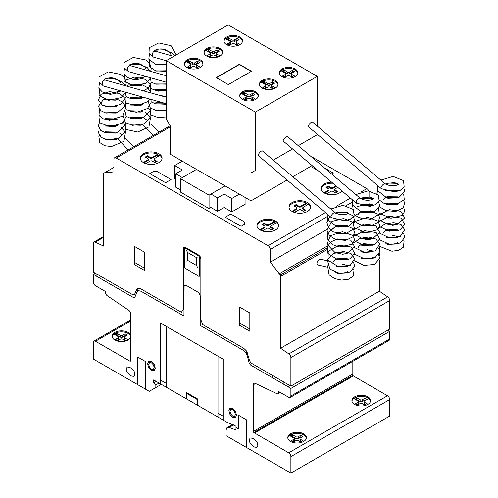 <?xml version="1.0" encoding="UTF-8"?>
<svg xmlns="http://www.w3.org/2000/svg" width="498" height="498" viewBox="0 0 498 498"><rect width="100%" height="100%" fill="white"/><g stroke="black" fill="none" stroke-linecap="round" stroke-linejoin="round"><path stroke-width="0.75" d="M381.014 187.603L381.593 188.754M355.983 202.057L356.562 203.203M330.952 216.506L331.531 217.657M102.544 84.99L99.021 82.108L99.027 76.922L108.284 71.88L120.74 74.42L124.861 78.298L126.187 83.334L125.627 85.818M127.575 70.542L128.223 71.376M152.606 56.087L149.014 53.068L149.269 47.69L158.744 42.94L171.069 45.685L176.205 54.898M328.655 261.083L320.401 259.19C318.515 259.408 317.344 260.821 316.896 263.436L317.867 264.986M335.204 212.795A3.106 1.152 130.3 0 0 335.104 212.671A3.106 1.152 130.3 0 0 332.963 213.518A3.106 1.152 130.3 0 0 330.989 216.356A3.106 1.152 130.3 0 0 331.083 217.402A3.106 1.152 130.3 0 0 331.357 217.514M335.104 212.671L262.502 151.006A3.106 1.152 130.3 0 0 260.361 151.853A3.106 1.152 130.3 0 0 258.394 154.691M360.235 198.341A3.106 1.152 130.3 0 0 360.135 198.223A3.106 1.152 130.3 0 0 357.994 199.069A3.106 1.152 130.3 0 0 356.02 201.908A3.106 1.152 130.3 0 0 356.114 202.954A3.106 1.152 130.3 0 0 356.387 203.066M360.135 198.223L287.533 136.552A3.106 1.152 130.3 0 0 285.391 137.398A3.106 1.152 130.3 0 0 283.424 140.237M385.265 183.893A3.106 1.152 130.3 0 0 385.166 183.768A3.106 1.152 130.3 0 0 383.024 184.615A3.106 1.152 130.3 0 0 381.051 187.453A3.106 1.152 130.3 0 0 381.144 188.499A3.106 1.152 130.3 0 0 381.418 188.611M385.166 183.768L312.563 122.103A3.106 1.152 130.3 0 0 310.422 122.95A3.106 1.152 130.3 0 0 308.455 125.789M166.251 97.247L105.464 80.141A3.106 2.291 105.7 0 0 103.055 81.205A3.106 2.291 105.7 0 0 102.333 84.343A3.106 2.291 105.7 0 0 103.777 86.117L166.251 103.696M166.251 75.752L130.495 65.686A3.106 2.291 105.7 0 0 128.079 66.751A3.106 2.291 105.7 0 0 127.364 69.894A3.106 2.291 105.7 0 0 128.808 71.668L166.251 82.201M173.69 56.349L155.519 51.238A3.106 2.291 105.7 0 0 153.11 52.302A3.106 2.291 105.7 0 0 152.394 55.44A3.106 2.291 105.7 0 0 153.838 57.214L166.251 60.706M226.615 37.039A9.313 5.378 180 0 1 236.768 35.868A9.313 5.378 180 0 1 242.52 40.842A9.313 5.378 180 0 1 239.787 44.639A9.313 5.378 180 0 1 226.615 44.639A9.313 5.378 180 0 1 223.888 40.842A9.313 5.378 180 0 1 226.615 37.039M223.926 41.346A9.313 5.378 180 0 1 226.615 38.053A9.313 5.378 180 0 1 239.787 38.053A9.313 5.378 180 0 1 242.476 41.346M206.776 48.493A9.313 5.378 180 0 1 216.923 47.329A9.313 5.378 180 0 1 222.674 52.296A9.313 5.378 180 0 1 219.948 56.1A9.313 5.378 180 0 1 206.776 56.1A9.313 5.378 180 0 1 204.043 52.296A9.313 5.378 180 0 1 206.776 48.493M204.087 52.8A9.313 5.378 180 0 1 206.776 49.507A9.313 5.378 180 0 1 219.948 49.507A9.313 5.378 180 0 1 222.631 52.8M187.105 59.847A9.313 5.378 180 0 1 197.258 58.683A9.313 5.378 180 0 1 203.003 63.651A9.313 5.378 180 0 1 200.277 67.454A9.313 5.378 180 0 1 187.105 67.454A9.313 5.378 180 0 1 184.372 63.651A9.313 5.378 180 0 1 187.105 59.847M184.416 64.161A9.313 5.378 180 0 1 187.105 60.862A9.313 5.378 180 0 1 200.277 60.862A9.313 5.378 180 0 1 202.966 64.161M281.974 68.998A9.313 5.378 180 0 1 292.127 67.834A9.313 5.378 180 0 1 297.879 72.801A9.313 5.378 180 0 1 295.152 76.605A9.313 5.378 180 0 1 281.974 76.605A9.313 5.378 180 0 1 279.247 72.801A9.313 5.378 180 0 1 281.974 68.998M279.291 73.306A9.313 5.378 180 0 1 281.974 70.013A9.313 5.378 180 0 1 295.152 70.013A9.313 5.378 180 0 1 297.835 73.306M262.135 80.452A9.313 5.378 180 0 1 272.281 79.288A9.313 5.378 180 0 1 278.033 84.255A9.313 5.378 180 0 1 275.307 88.059A9.313 5.378 180 0 1 262.135 88.059A9.313 5.378 180 0 1 259.402 84.255A9.313 5.378 180 0 1 262.135 80.452M259.446 84.766A9.313 5.378 180 0 1 262.135 81.467A9.313 5.378 180 0 1 275.307 81.467A9.313 5.378 180 0 1 277.996 84.766M242.464 91.813A9.313 5.378 180 0 1 252.617 90.642A9.313 5.378 180 0 1 258.362 95.616A9.313 5.378 180 0 1 255.636 99.413A9.313 5.378 180 0 1 242.464 99.413A9.313 5.378 180 0 1 239.737 95.616A9.313 5.378 180 0 1 242.464 91.813M239.775 96.12A9.313 5.378 180 0 1 242.464 92.827A9.313 5.378 180 0 1 255.636 92.827A9.313 5.378 180 0 1 258.325 96.12M254.185 100.098L252.343 99.034A1.55 0.896 180 0 1 251.888 98.405L251.888 96.624A1.55 0.896 180 0 1 252.343 95.996L254.976 94.471L252.785 93.207L252.785 94.981L250.139 96.506A1.55 0.896 180 0 1 247.954 96.5L243.933 94.247L243.149 94.489M255.623 99.158L252.343 97.259A1.55 0.896 180 0 1 251.888 96.624M253.445 95.361L252.785 94.981M252.785 93.207L250.139 94.726A1.55 0.896 180 0 1 247.954 94.726L244.667 92.833L244.667 94.608M244.667 92.833L243.933 92.466L243.933 94.247M243.933 92.466L243.628 94.247M243.628 92.472L242.675 92.945L242.675 94.215M242.675 92.945L241.854 93.68L245.757 95.996A1.55 0.896 180 0 1 246.211 96.624A1.55 0.896 180 0 1 245.757 97.259L243.124 98.785L245.315 100.048L247.96 98.523A1.55 0.896 180 0 1 250.145 98.529L253.358 100.384M246.211 96.624L246.211 98.405A1.55 0.896 180 0 1 245.757 99.034L244.655 99.668M273.856 88.744L272.014 87.679A1.55 0.896 180 0 1 271.559 87.044L271.559 85.27A1.55 0.896 180 0 1 272.014 84.635L274.647 83.116L272.45 81.846L272.45 83.62L269.81 85.146A1.55 0.896 180 0 1 267.625 85.146L263.604 82.886L262.82 83.129M275.294 87.804L272.014 85.905A1.55 0.896 180 0 1 271.559 85.27M273.109 84.006L272.45 83.62M272.45 81.846L269.81 83.371A1.55 0.896 180 0 1 267.625 83.371L264.338 81.473L264.338 83.247M264.338 81.473L263.604 81.112L263.604 82.886M263.604 81.112L263.299 82.892M263.299 81.118L262.346 81.591L262.346 82.861M262.346 81.591L261.525 82.319L265.428 84.641A1.55 0.896 180 0 1 265.882 85.27A1.55 0.896 180 0 1 265.428 85.905L262.788 87.424L264.986 88.694L267.625 87.169A1.55 0.896 180 0 1 269.816 87.175L273.029 89.024M265.882 85.27L265.882 87.044A1.55 0.896 180 0 1 265.428 87.679L264.326 88.314M293.696 77.29L291.853 76.225A1.55 0.896 180 0 1 291.398 75.59L291.398 73.816A1.55 0.896 180 0 1 291.859 73.181L294.492 71.662L292.295 70.392L292.295 72.166L289.655 73.692A1.55 0.896 180 0 1 287.464 73.692L283.449 71.432L282.659 71.675M295.14 76.343L291.853 74.445A1.55 0.896 180 0 1 291.398 73.816M292.955 72.546L292.295 72.166M292.295 70.392L289.655 71.917A1.55 0.896 180 0 1 287.464 71.917L284.177 70.019L284.177 71.793M284.177 70.019L283.449 69.658L283.449 71.432M283.449 69.658L283.138 71.432M283.138 69.658L282.192 70.137L282.192 71.407M282.192 70.137L281.364 70.865L285.273 73.181A1.55 0.896 180 0 1 285.721 73.816A1.55 0.896 180 0 1 285.267 74.451L282.634 75.97L284.831 77.24L287.471 75.715A1.55 0.896 180 0 1 289.662 75.715L292.868 77.57M285.721 73.816L285.721 75.59A1.55 0.896 180 0 1 285.267 76.225L284.171 76.86M198.827 68.139L196.984 67.074A1.55 0.896 180 0 1 196.529 66.439L196.529 64.665A1.55 0.896 180 0 1 196.984 64.03L199.617 62.511L197.42 61.242L197.42 63.016L194.78 64.541A1.55 0.896 180 0 1 192.595 64.541L188.574 62.281L187.79 62.524M200.264 67.199L196.984 65.3A1.55 0.896 180 0 1 196.529 64.665M198.079 63.395L197.42 63.016M197.42 61.242L194.78 62.767A1.55 0.896 180 0 1 192.595 62.767L189.308 60.868L189.308 62.642M189.308 60.868L188.574 60.507L188.574 62.281M188.574 60.507L188.269 62.287M188.269 60.513L187.316 60.986L187.316 62.256M187.316 60.986L186.495 61.715L190.398 64.037A1.55 0.896 180 0 1 190.852 64.665A1.55 0.896 180 0 1 190.398 65.3L187.758 66.819L189.956 68.089L192.595 66.564A1.55 0.896 180 0 1 194.786 66.57L197.999 68.419M190.852 64.665L190.852 66.439A1.55 0.896 180 0 1 190.398 67.074L189.296 67.709M218.498 56.784L216.649 55.714A1.55 0.896 180 0 1 216.2 55.085L216.2 53.311A1.55 0.896 180 0 1 216.655 52.676L219.288 51.157L217.091 49.887L217.091 51.661L214.451 53.186A1.55 0.896 180 0 1 212.266 53.186L208.245 50.927L207.454 51.17M219.935 55.838L216.649 53.94A1.55 0.896 180 0 1 216.2 53.311M217.751 52.041L217.091 51.661M217.091 49.887L214.451 51.412A1.55 0.896 180 0 1 212.266 51.406L208.979 49.514L208.979 51.288M208.979 49.514L208.245 49.153L208.245 50.927M208.245 49.153L207.934 50.927M207.934 49.153L206.987 49.632L206.987 50.902M206.987 49.632L206.166 50.36L210.069 52.676A1.55 0.896 180 0 1 210.523 53.311A1.55 0.896 180 0 1 210.063 53.946L207.429 55.465L209.627 56.735L212.266 55.21A1.55 0.896 180 0 1 214.457 55.21L217.67 57.065M210.523 53.311L210.523 55.085A1.55 0.896 180 0 1 210.063 55.72L208.967 56.349M238.337 45.324L236.494 44.26A1.55 0.896 180 0 1 236.04 43.631L236.04 41.851A1.55 0.896 180 0 1 236.5 41.222L239.133 39.697L236.936 38.433L236.936 40.207L234.297 41.732A1.55 0.896 180 0 1 232.105 41.726L228.09 39.473L227.3 39.715M239.781 44.384L236.494 42.486A1.55 0.896 180 0 1 236.04 41.851M237.596 40.587L236.936 40.207M236.936 38.433L234.297 39.952A1.55 0.896 180 0 1 232.105 39.952L228.819 38.06L228.819 39.834M228.819 38.06L228.09 37.692L228.09 39.473M228.09 37.692L227.779 39.473M227.779 37.699L226.833 38.172L226.833 39.442M226.833 38.172L226.005 38.906L229.914 41.222A1.55 0.896 180 0 1 230.362 41.851A1.55 0.896 180 0 1 229.908 42.486L227.275 44.011L229.472 45.274L232.112 43.749A1.55 0.896 180 0 1 234.297 43.756L237.509 45.611M230.362 41.851L230.362 43.631A1.55 0.896 180 0 1 229.908 44.26L228.812 44.895M251.459 71.258L228.345 84.604L216.244 77.62L239.364 64.273L251.459 71.258M251.241 71.382L239.364 64.528L216.468 77.744M317.313 76.368L228.165 24.9L166.251 60.65L255.393 112.112L317.313 76.368L317.313 126.131M255.393 112.112L255.393 170.428L251.004 172.962L251.004 200.85L170.64 154.455L170.64 126.567L166.251 118.96L166.251 60.65M251.004 200.85L287.078 180.027M292.787 176.728L312.109 165.573M312.918 158.115L312.918 137.218L298.271 145.671L317.313 134.684L317.313 134.279M251.004 172.962L255.393 170.428M273.24 160.126L292.563 148.97L273.24 160.126M217.508 197.868L217.508 211.308L210.934 207.51L209.067 208.587L209.067 195.148L225.096 185.891L210.922 194.064L217.508 197.868L224.1 194.064L231.782 198.503L239.357 194.127M217.508 211.308L224.1 207.504L224.1 194.064M224.1 207.504L231.782 211.936L231.782 198.503M231.782 211.936L245.944 203.763L245.944 197.93M182.268 161.171L174.698 165.541L182.38 169.98L175.794 173.783L182.38 177.587L196.542 169.407L180.519 178.67L209.067 195.148M175.794 179.616L174.698 178.981L174.698 165.541M180.519 189.95L175.794 187.217L175.794 173.783M209.067 208.587L180.519 192.104L180.519 178.67M114.87 332.434A9.313 5.378 180 0 1 125.017 331.27A9.313 5.378 180 0 1 130.769 336.237A9.313 5.378 180 0 1 128.042 340.041A9.313 5.378 180 0 1 114.87 340.041A9.313 5.378 180 0 1 112.137 336.237A9.313 5.378 180 0 1 114.87 332.434M112.181 336.741A9.313 5.378 180 0 1 114.87 333.448A9.313 5.378 180 0 1 128.042 333.448A9.313 5.378 180 0 1 130.731 336.741M354.632 396.831A9.313 5.378 180 0 1 364.785 395.661A9.313 5.378 180 0 1 370.537 400.635A9.313 5.378 180 0 1 367.804 404.432A9.313 5.378 180 0 1 354.632 404.432A9.313 5.378 180 0 1 351.905 400.635A9.313 5.378 180 0 1 354.632 396.831M351.949 401.139A9.313 5.378 180 0 1 354.632 397.846A9.313 5.378 180 0 1 367.804 397.846A9.313 5.378 180 0 1 370.493 401.139M290.521 433.845A9.313 5.378 180 0 1 300.674 432.681A9.313 5.378 180 0 1 306.419 437.649A9.313 5.378 180 0 1 303.693 441.452A9.313 5.378 180 0 1 290.521 441.452A9.313 5.378 180 0 1 287.794 437.649A9.313 5.378 180 0 1 290.521 433.845M287.832 438.153A9.313 5.378 180 0 1 290.521 434.86A9.313 5.378 180 0 1 303.693 434.86A9.313 5.378 180 0 1 306.382 438.153M143.517 153.751A10.869 6.275 180 0 1 155.364 152.394A10.869 6.275 180 0 1 162.068 158.19A10.869 6.275 180 0 1 158.887 162.628A10.869 6.275 180 0 1 144.582 163.17A10.869 6.275 180 0 1 140.336 158.19A10.869 6.275 180 0 1 143.517 153.751M145.746 163.618L150.103 161.109A1.55 0.896 180 0 1 152.301 161.103L154.934 162.628L157.131 161.358L154.498 159.839A1.55 0.896 180 0 1 154.044 159.204A1.55 0.896 180 0 1 154.492 158.569L159.827 155.382A10.869 6.275 180 0 1 162.037 158.7M159.273 155.762A10.869 6.275 0 0 0 157.822 154.99L157.822 154.224L152.301 157.3A1.55 0.896 180 0 1 150.103 157.306L147.47 155.781L145.273 157.051L147.906 158.569A1.55 0.896 180 0 1 148.36 159.204A1.55 0.896 180 0 1 147.906 159.839L143.324 162.516M140.368 158.7A10.869 6.275 180 0 1 143.517 154.766A10.869 6.275 180 0 1 157.822 154.224M260.105 221.068A10.869 6.275 180 0 1 271.952 219.705A10.869 6.275 180 0 1 278.662 225.501A10.869 6.275 180 0 1 275.475 229.939A10.869 6.275 180 0 1 261.176 230.481A10.869 6.275 180 0 1 256.924 225.501A10.869 6.275 180 0 1 260.105 221.068M262.334 230.929L266.691 228.42A1.55 0.896 180 0 1 268.889 228.42L271.522 229.939L273.719 228.669L271.086 227.15A1.55 0.896 180 0 1 270.632 226.515A1.55 0.896 180 0 1 271.086 225.88L276.415 222.699A10.869 6.275 180 0 1 278.625 226.011M275.861 223.073A10.869 6.275 0 0 0 274.41 222.301L274.41 221.542L268.889 224.617A1.55 0.896 180 0 1 266.691 224.617L264.058 223.092L261.861 224.361L264.494 225.88A1.55 0.896 180 0 1 264.948 226.515A1.55 0.896 180 0 1 264.494 227.15L259.919 229.827M256.956 226.011A10.869 6.275 180 0 1 260.105 222.077A10.869 6.275 180 0 1 274.41 221.542M292.164 202.555A10.869 6.275 180 0 1 304.01 201.198A10.869 6.275 180 0 1 310.715 206.994A10.869 6.275 180 0 1 307.534 211.432A10.869 6.275 180 0 1 293.229 211.974A10.869 6.275 180 0 1 288.983 206.994A10.869 6.275 180 0 1 292.164 202.555M294.393 212.422L298.75 209.913A1.55 0.896 180 0 1 300.948 209.907L303.581 211.432L305.778 210.162L303.145 208.643A1.55 0.896 180 0 1 302.691 208.008A1.55 0.896 180 0 1 303.139 207.373L308.474 204.186A10.869 6.275 180 0 1 310.684 207.504M307.92 204.566A10.869 6.275 0 0 0 306.469 203.794L306.469 203.028L300.948 206.104A1.55 0.896 180 0 1 298.75 206.11L296.117 204.585L293.92 205.855L296.553 207.373A1.55 0.896 180 0 1 297.007 208.008A1.55 0.896 180 0 1 296.553 208.643L291.971 211.32M289.014 207.504A10.869 6.275 180 0 1 292.164 203.57A10.869 6.275 180 0 1 306.469 203.028M341.933 190.908A10.869 6.275 180 0 1 339.592 192.925A10.869 6.275 180 0 1 325.287 193.467A10.869 6.275 180 0 1 321.036 188.487A10.869 6.275 180 0 1 324.223 184.048A10.869 6.275 180 0 1 331.699 182.212M321.073 188.997A10.869 6.275 180 0 1 324.223 185.063A10.869 6.275 180 0 1 332.925 183.252M326.445 193.915L330.809 191.4A1.55 0.896 180 0 1 333 191.4L335.64 192.925L337.831 191.655L335.198 190.136A1.55 0.896 180 0 1 334.743 189.501A1.55 0.896 180 0 1 335.198 188.867L337.781 187.379M336.536 186.32L333 188.362A1.55 0.896 180 0 1 330.809 188.362L328.176 186.837L328.176 186.078L325.978 187.348L328.612 188.867A1.55 0.896 180 0 1 329.066 189.501A1.55 0.896 180 0 1 328.612 190.136L324.03 192.813M328.176 186.837L326.638 187.727M336.001 185.866L333 187.597A1.55 0.896 180 0 1 330.809 187.597L328.176 186.078M337.177 192.035L335.198 190.896A1.55 0.896 180 0 1 334.743 190.261L334.743 189.501M329.066 189.501L329.066 190.261A1.55 0.896 180 0 1 328.612 190.896L328.612 190.136L328.612 190.896L324.671 193.168M324.31 192.975L324.31 192.62M306.469 203.794L300.948 206.869A1.55 0.896 180 0 1 298.75 206.869L296.117 205.344L294.579 206.234M296.117 205.344L296.117 204.585M305.243 204.385L305.243 203.626M305.118 210.542L303.145 209.403A1.55 0.896 180 0 1 302.691 208.768L302.691 208.008M297.007 208.008L297.007 208.768A1.55 0.896 180 0 1 296.553 209.403L296.553 208.643L296.559 209.403L292.619 211.681M292.258 211.482L292.258 211.127M274.41 222.301L268.889 225.376A1.55 0.896 180 0 1 266.691 225.376L264.058 223.857L262.521 224.741M264.058 223.857L264.058 223.092M273.19 222.892L273.19 222.133M273.06 229.049L271.086 227.91A1.55 0.896 180 0 1 270.632 227.275L270.632 226.515M264.948 226.515L264.948 227.275A1.55 0.896 180 0 1 264.494 227.91L264.494 227.15L264.5 227.91L260.56 230.188M260.199 229.995L260.199 229.634M157.822 154.99L152.301 158.065A1.55 0.896 180 0 1 150.103 158.065L147.47 156.54L145.933 157.43M147.47 156.54L147.47 155.781M156.602 155.581L156.602 154.822M156.472 161.738L154.498 160.599A1.55 0.896 180 0 1 154.044 159.964L154.044 159.204M148.36 159.204L148.36 159.964A1.55 0.896 180 0 1 147.906 160.599L147.906 159.839L147.912 160.599L143.972 162.877M143.611 162.678L143.611 162.323M302.242 442.137L300.4 441.066A1.55 0.896 180 0 1 299.945 440.437L299.945 438.663A1.55 0.896 180 0 1 300.4 438.028L303.033 436.509L300.842 435.24L300.842 437.014L298.196 438.539A1.55 0.896 180 0 1 296.011 438.539L291.99 436.279L291.206 436.522M303.68 441.191L300.4 439.292A1.55 0.896 180 0 1 299.945 438.663M301.502 437.393L300.842 437.014M300.842 435.24L298.196 436.765A1.55 0.896 180 0 1 296.011 436.758L292.724 434.866L292.724 436.64M292.724 434.866L291.99 434.505L291.99 436.279M291.99 434.505L291.685 436.279M291.685 434.505L290.732 434.984L290.732 436.248M290.732 434.984L289.911 435.713L293.82 438.028A1.55 0.896 180 0 1 294.268 438.663A1.55 0.896 180 0 1 293.814 439.298L291.181 440.817L293.372 442.087L296.017 440.562A1.55 0.896 180 0 1 298.202 440.562L301.415 442.417M294.268 438.663L294.268 440.437A1.55 0.896 180 0 1 293.814 441.072L292.718 441.701M366.354 405.117L364.511 404.052A1.55 0.896 180 0 1 364.057 403.424L364.057 401.643A1.55 0.896 180 0 1 364.517 401.015L367.151 399.489L364.953 398.226L364.953 400L362.314 401.525A1.55 0.896 180 0 1 360.122 401.519L356.107 399.265L355.317 399.508M367.798 404.177L364.511 402.278A1.55 0.896 180 0 1 364.057 401.643M365.613 400.38L364.953 400M364.953 398.226L362.314 399.745A1.55 0.896 180 0 1 360.122 399.745L356.836 397.852L356.836 399.626M356.836 397.852L356.107 397.485L356.107 399.265M356.107 397.485L355.796 399.265M355.796 397.491L354.85 397.964L354.85 399.234M354.85 397.964L354.022 398.699M354.022 398.512L357.931 401.015A1.55 0.896 180 0 1 358.379 401.643A1.55 0.896 180 0 1 357.925 402.278L355.292 403.803L357.489 405.067L360.129 403.542A1.55 0.896 180 0 1 362.32 403.548L365.526 405.403M358.379 401.643L358.379 403.424A1.55 0.896 180 0 1 357.925 404.052L356.829 404.687M126.592 340.719L124.749 339.655A1.55 0.896 180 0 1 124.295 339.026L124.295 337.252A1.55 0.896 180 0 1 124.749 336.617L127.382 335.092L125.185 333.828L125.185 335.602L122.545 337.127A1.55 0.896 180 0 1 120.36 337.121L116.339 334.868L115.555 335.11M128.03 339.779L124.749 337.881A1.55 0.896 180 0 1 124.295 337.252M125.845 335.982L125.185 335.602M125.185 333.828L122.545 335.353A1.55 0.896 180 0 1 120.36 335.347L117.074 333.455L117.074 335.229M117.074 333.455L116.339 333.094L116.339 334.868M116.339 333.094L116.034 334.868M116.034 333.094L115.082 333.573L115.082 334.837M115.082 333.573L114.26 334.301M114.26 334.121L118.163 336.617A1.55 0.896 180 0 1 118.617 337.252A1.55 0.896 180 0 1 118.157 337.881L115.524 339.406L117.721 340.676L120.36 339.15A1.55 0.896 180 0 1 122.552 339.15L125.764 341.005M118.617 337.252L118.617 339.026A1.55 0.896 180 0 1 118.157 339.661L117.061 340.29M93.275 274.33L96.126 275.979L96.126 273.695L93.275 272.045L93.275 243.497A3.113 1.799 60 0 1 93.917 242.078A3.113 1.799 60 0 1 95.286 242.134L103.596 246.093L103.596 174.281A3.088 1.787 60 0 1 103.889 173.192L104.692 172.725L113.911 171.903L113.911 159.223A3.119 1.799 60 0 1 114.559 157.804A3.119 1.799 60 0 1 116.252 158.04L268.049 245.682A3.106 1.793 60 0 1 270.246 249.486L270.246 262.16L280.268 275.021A3.088 1.787 60 0 1 280.561 276.458L280.561 348.264L288.877 353.904A3.113 1.799 60 0 1 290.882 357.595L290.882 386.137L288.031 384.487L288.031 386.772L290.882 388.415L290.882 396.022A3.113 1.799 60 0 1 290.241 397.448A3.113 1.799 60 0 1 288.597 397.242L278.805 391.59L278.805 392.268A3.106 1.793 60 0 1 278.164 393.688A3.106 1.793 60 0 1 276.801 393.638L255.343 383.416A3.1 1.787 -120 0 0 253.98 383.36A3.1 1.787 -120 0 0 253.339 384.78L253.339 431.48L253.787 432.519L288.684 452.813A3.106 1.793 60 0 1 290.882 456.622L290.882 473.1L226.111 435.706L226.111 429.923L226.982 427.658L229.198 427.458L235.99 429.998L235.99 426.195L227.574 422.597L153.658 379.924L153.658 382.968L155.849 384.917L155.849 387.531L149.263 391.335L93.275 359.008L93.275 342.531A3.106 1.793 60 0 1 93.917 341.111A3.106 1.793 60 0 1 95.473 341.267L129.723 361.038A1.55 0.896 -120 0 0 130.501 361.118A1.55 0.896 -120 0 0 130.818 360.409L130.818 314.045A3.1 1.787 -120 0 0 128.826 310.372L107.356 295.806A3.106 1.793 60 0 1 105.352 292.121L105.352 291.442L95.473 285.74A3.106 1.793 60 0 1 93.275 281.93L93.275 274.33L95.249 273.19M155.849 387.531L161.34 384.363M155.849 384.917L159.074 383.055M153.658 382.968L156.291 381.443M229.198 427.458L233.662 424.881M227.978 427.265L232.722 424.526M226.982 427.658L232.529 424.452M290.882 473.1L389.691 416.054L389.691 399.577A3.106 1.793 -120 0 0 387.494 395.773L352.59 375.48L352.142 374.434L352.142 361.704M254.434 433.042L353.244 375.996M253.787 432.519L352.59 375.48M253.339 431.48L352.142 374.434M290.241 397.448L389.044 340.402A3.113 1.799 -120 0 0 389.691 338.976L389.691 331.375L387.712 330.23M290.882 388.415L389.691 331.375M138.432 288.099L135.076 296.796L134.273 297.543L133.016 297.275L96.126 275.979L96.126 273.695L133.234 295.003L134.641 294.262L137.062 288.659L139.222 288.161L140.542 288.691L181.397 312.271L183.295 309.569L183.463 247.848L183.936 247.301L185.493 247.456L198.665 255.063L200.221 256.7L200.862 258.867L200.862 319.71L202.761 324.609L243.615 348.195L246.13 350.567L247.095 352.192L249.517 360.589L250.924 362.949L288.031 384.487L288.031 386.772L290.004 385.626M290.882 386.137L389.691 329.091L389.691 300.549A3.113 1.799 -120 0 0 387.687 296.858L379.37 291.218L379.37 259.881M280.561 348.264L379.37 291.218M379.37 256.022L379.37 253.289M379.37 249.423L379.37 246.697M280.268 275.021L326.968 248.06M279.465 273.632L327.51 245.894M370.275 206.639L369.958 206.247M270.246 262.16L326.869 229.466M369.049 204.099L369.049 203.614M369.049 197.507L369.049 192.44A3.106 1.793 -120 0 0 366.852 188.636L312.918 157.499M116.252 158.04L170.64 126.641M104.692 172.725L113.911 167.403M272.219 375.361L272.219 377.64M283.2 381.698L283.2 383.983M196.467 265.453L196.467 257.597L187.69 252.523L187.69 260.386L196.467 265.453M197.569 267.358L196.554 265.602M196.554 257.547L197.569 256.962M199.766 257.721L199.766 275.724L199.088 276.502L184.714 267.93L184.397 248.851L184.714 248.135L185.493 248.216L198.665 255.823L199.766 257.721M187.603 260.435L186.588 261.02M187.603 252.38L186.588 250.625M249.828 331.251L249.828 312.993L239.725 307.16L239.725 325.418L249.828 331.251M239.725 323.134L249.828 328.966M245.726 350.044L249.081 362.612L250.482 364.978L288.031 386.772M200.862 297.399L200.644 297.02M200.862 310.839L200.202 310.459M200.862 302.983L200.202 302.597M200.862 302.473L200.644 302.093M183.955 301.078L183.295 300.699M183.955 293.222L183.295 292.836M136.857 292.177L138.469 290.689L140.984 291.23L183.955 316.037L184.123 285.752L184.596 285.205L186.152 285.36L198.005 292.202L199.561 293.845L200.202 296.005L200.202 325.418L243.173 350.225L245.695 352.596L247.301 355.939M200.862 318.191L200.202 317.811M183.955 308.43L183.295 308.05M217.987 413.265L223.695 416.558M246.529 447.497L246.529 419.858L238.629 415.295L238.629 428.983L235.99 427.458M160.462 380.055L166.17 383.348M197.569 405.279L197.569 398.942L186.588 392.598L186.588 398.942M186.588 393.364L197.569 399.701M223.695 420.362L223.695 359.512L160.462 323.009L160.462 383.852M134.336 246.317L134.336 264.569L144.432 270.402L144.432 252.15L134.336 246.317M134.336 262.284L144.432 268.117M111.938 282.82L111.938 285.105M100.957 276.483L100.957 278.768M145.528 389.181L145.528 361.548L137.629 356.979L137.629 384.618M252.461 445.841L254.659 447.111L256.987 447.341L257.952 445.212L256.987 441.963L254.659 439.504L252.461 438.234L250.133 438.01L249.168 440.139L250.133 443.388L252.461 445.841M166.251 387.201L217.906 417.019M129.505 374.857L131.696 376.121L134.03 376.351L134.995 374.222L134.03 370.979L131.696 368.514L129.505 367.25L127.171 367.02L126.206 369.149L127.171 372.398L129.505 374.857M166.17 387.151L166.17 326.302M217.987 356.219L217.987 417.069M235.417 417.592L232.697 417.324L229.983 414.454L228.856 410.669L229.983 408.179L232.697 408.447L235.417 411.317L236.544 415.102L235.417 417.592M230.755 414.006L229.952 411.298L230.755 409.524L232.697 409.717L234.639 411.765L235.442 414.467L234.639 416.247L232.697 416.054L230.755 414.006M154.175 370.686L151.46 370.419L148.74 367.549L147.62 363.764L148.74 361.274L151.46 361.542L154.175 364.411L155.301 368.203L154.175 370.686M149.518 367.101L148.715 364.399L149.518 362.619L151.46 362.812L153.403 364.86L154.206 367.568L153.403 369.342L151.46 369.149L149.518 367.101M241.113 226.329L225.308 217.203L230.798 214.028L244.406 221.89L244.406 224.424L241.113 226.329M171.075 179.548L165.585 182.722L149.774 173.59L153.067 171.692L157.461 171.692L171.075 179.548M317.979 170.559L312.034 167.129L313.167 166.475M324.634 168.063L333.33 173.086L331.674 174.045M252.343 97.259L252.343 99.034M250.139 94.726L250.139 96.506M247.954 94.726L247.954 96.5M245.757 97.259L245.757 99.034M272.014 85.905L272.014 87.679M269.81 83.371L269.81 85.146M267.625 83.371L267.625 85.146M265.428 85.905L265.428 87.679M291.853 74.445L291.853 76.225M289.655 71.917L289.655 73.692M287.464 71.917L287.464 73.692M285.267 74.451L285.267 76.225M196.984 65.3L196.984 67.074M194.78 62.767L194.78 64.541M192.595 62.767L192.595 64.541M190.398 65.3L190.398 67.074M216.649 53.94L216.649 55.714M214.451 51.412L214.451 53.186M212.266 51.406L212.266 53.186M210.063 53.946L210.063 55.72M236.494 42.486L236.494 44.26M234.297 39.952L234.297 41.732M232.105 39.952L232.105 41.726M229.908 42.486L229.908 44.26M330.809 188.362L330.809 187.597M333 188.362L333 187.597M335.198 190.896L335.198 190.136M298.75 206.869L298.75 206.11M300.948 206.869L300.948 206.104M303.145 209.403L303.145 208.643M266.691 225.376L266.691 224.617M268.889 225.376L268.889 224.617M271.086 227.91L271.086 227.15M150.103 158.065L150.103 157.306M152.301 158.065L152.301 157.3M154.498 160.599L154.498 159.839M300.4 439.292L300.4 441.066M298.196 436.765L298.196 438.539M296.011 436.758L296.011 438.539M293.814 439.298L293.814 441.072M364.511 402.278L364.511 404.052M362.314 399.745L362.314 401.525M360.122 399.745L360.122 401.519M357.925 402.278L357.925 404.052M124.749 337.881L124.749 339.655M122.545 335.353L122.545 337.127M120.36 335.347L120.36 337.121M118.157 337.881L118.157 339.661M129.723 361.038L130.818 360.403M95.473 341.267L130.818 320.855M290.882 456.622L389.691 399.577M288.684 452.813L387.494 395.773M253.339 384.78L255.536 383.51M278.805 392.268L279.397 391.926M290.882 396.022L389.691 338.976M290.882 357.595L389.691 300.549M288.877 353.904L387.687 296.858M280.561 276.458L326.881 249.722M270.246 249.486L326.881 216.786M346.191 205.637L351.912 202.337M268.049 245.682L325.393 212.571M336.411 206.216L350.424 198.123M361.442 191.761L366.852 188.636M95.286 242.134L103.596 237.334M385.9 243.59L387.774 244.394L398.045 243.92M398.045 237.328L388.677 238.069L385.9 236.998M398.051 230.736L386.747 230.817L385.9 230.406M398.051 224.144L392.804 225.389L385.9 223.814M398.051 217.551L387.861 218.056L385.9 217.221M398.051 210.959L386.66 211.003L385.9 210.629M398.051 204.367L386.84 204.491L385.9 204.037M398.051 197.774L387.892 198.285L385.9 197.445M398.051 191.182L385.894 190.852M398.655 184.173L397.46 184.92C393.339 186.476 389.112 186.015 384.773 183.55M381.568 188.742L394.416 191.855L400.373 190.267L404.158 186.669L403.511 180.612L393.134 176.423L380.87 180.12M377.26 185.2L377.528 190.529L386.473 197.625L398.935 197.482L404.687 191.525L403.697 187.466M398.051 183.75L385.695 184.148M377.627 190.765L376.949 193.535M379.495 200.152L383.659 203.134L395.804 204.871L404.264 199.63L403.697 194.058M398.051 190.342L385.695 190.74M379.501 206.745L385.726 210.573L395.705 211.476L403.274 207.809L404.619 202.798L403.697 200.65M398.051 196.934L385.9 197.264M379.495 213.337L390.918 218.224L402.284 215.385L404.693 211.289L403.697 207.243M398.051 203.526L385.9 203.856M379.495 219.929L387.861 224.355L397.721 224.237L404.693 217.856L400.871 211.308L389.156 209.658L378.748 215.223M379.495 226.522L389.305 231.221L400.099 229.952L404.7 224.411L401.226 218.105L389.411 216.213L378.748 221.815M379.495 233.114L389.399 237.826L400.243 236.475L404.706 229.678L401.052 224.598L393.713 222.587L385.172 223.888L378.748 228.408M379.495 239.7L389.884 244.487L400.324 243.03L404.725 237.297L403.697 233.612M398.051 229.895L385.906 230.225M379.495 246.292L391.963 251.241L398.643 250.326L403.405 247.201L404.115 240.914L403.697 240.204M385.738 184.173L387.774 183.283L394.634 182.635L398.568 184.173M398.568 197.357L397.952 196.872L387.021 196.741L385.738 197.357M385.695 197.376L383.336 199.53L383.018 200.657M398.568 230.319L398.126 229.945L388.353 229.242L385.738 230.319M385.695 230.337L383.429 232.336L383.018 233.612M397.292 242.675L398.68 243.653M360.869 258.039L362.743 258.842L373.014 258.375M373.014 251.783L363.646 252.517L360.876 251.453M373.021 245.19L361.716 245.265L360.869 244.86M373.021 238.598L367.773 239.843L360.869 238.268M373.021 232.006L362.83 232.504L360.869 231.676M373.021 225.413L361.629 225.457L360.869 225.084M373.021 218.821L361.809 218.939L360.869 218.491M373.021 212.229L362.861 212.739L360.869 211.899M373.021 205.637L360.863 205.307M373.625 198.621L372.429 199.368C368.315 200.924 364.082 200.47 359.743 197.999M356.537 203.19L369.385 206.303L375.343 204.722L379.127 201.117L378.48 195.06L368.103 190.877L355.84 194.575M352.229 199.648L352.497 204.977L361.442 212.08L373.905 211.936L379.657 205.979L378.667 201.92M373.021 198.204L360.664 198.602M352.596 205.22L351.918 207.983M354.464 214.601L358.628 217.582L370.773 219.319L379.233 214.078L378.667 208.513M373.021 204.796L365.096 204.199L357.39 206.695M354.47 221.199L360.695 225.021L370.674 225.93L378.243 222.264L379.588 217.246L377.87 214.128L370.487 210.841L360.994 211.675L353.717 216.493M354.464 227.785L365.887 232.678L377.254 229.833L379.663 225.737L378.287 221.187L367.536 217.24L355.335 221.355L353.717 223.085M354.464 234.377L362.83 238.81L372.691 238.691L379.663 232.311L375.841 225.756L364.125 224.112L353.717 229.678M354.464 240.97L364.275 245.67L375.069 244.406L379.669 238.859L376.195 232.56L364.38 230.661L353.717 236.27M354.47 247.562L364.368 252.281L375.212 250.93L379.675 244.132L376.021 239.046L368.682 237.042L360.141 238.343L353.717 242.862M354.464 254.154L364.729 258.923L375.106 257.572L379.694 251.807L378.667 248.06M373.021 244.35L360.876 244.674M354.464 260.747L363.864 265.378L374.428 264.469L379.694 258.381L378.667 254.652M360.708 198.621L362.743 197.731L369.603 197.09L373.537 198.621M373.537 211.806L372.921 211.326L361.99 211.196L360.708 211.806M360.664 211.831L358.311 213.978L357.987 215.105M373.537 244.767L373.095 244.394L363.322 243.696L360.708 244.767M360.664 244.792L358.398 246.79L357.987 248.06M372.261 257.124L373.649 258.101M335.839 272.493L337.712 273.296L347.984 272.823M347.984 266.231L338.615 266.972L335.845 265.901M347.99 259.639L336.685 259.719L335.839 259.309M347.99 253.046L342.749 254.291L335.839 252.716M347.99 246.454L337.8 246.952L335.839 246.124M347.99 239.862L336.598 239.905L335.839 239.532M347.99 233.269L336.779 233.394L335.839 232.94M347.99 226.677L337.831 227.188L335.839 226.347M347.99 220.085L335.833 219.755M348.594 213.076L347.399 213.823C343.284 215.379 339.051 214.918 334.712 212.453M331.506 217.645L344.355 220.757L350.312 219.17L354.097 215.572L353.449 209.515L343.072 205.325L330.809 209.023M327.198 214.103L327.466 219.431L336.411 226.528L348.874 226.385L354.626 220.427L353.269 215.877L345.506 212.117L335.285 213.175M329.9 216.4L326.893 222.32L328.537 227.953L333.598 232.037L345.743 233.774L354.203 228.532L353.263 222.463L343.626 218.529L331.942 221.405L326.887 230.126L329.576 235.797L335.664 239.476L345.643 240.378L353.213 236.712L354.557 231.701L352.839 228.582L345.456 225.295L335.963 226.129L327.485 233.052L327.927 240.173L332.521 244.649L339.343 246.952L352.223 244.288L354.632 240.192L353.256 235.635L342.506 231.688L330.311 235.809L327.012 244.25L334.824 252.349L347.66 253.14L354.632 246.759L350.81 240.21L337.246 238.94L330.902 241.91L327.248 246.89L327.945 253.389L337.775 259.844L350.044 258.854L354.638 253.314L351.165 247.008L338.852 245.19L328.207 251.415L328.064 260.193L338.011 266.486L350.181 265.378L354.644 258.58L350.99 253.501L343.651 251.49L333.523 253.476L327.292 259.931L329.962 269.132L339.711 273.371L350.094 272.014L354.663 266.249L353.636 262.514M347.996 258.798L335.845 259.128M327.566 265.808L329.066 274.778L334.513 278.587L341.616 280.131L348.488 279.254L353.375 276.06L354.034 269.773L353.636 269.107M348.507 213.076L347.897 212.596L336.679 212.578L335.677 213.076M348.507 226.26L347.89 225.775L336.959 225.644L335.677 226.26M335.633 226.279L333.28 228.433L332.957 229.553M348.507 259.221L348.065 258.848L338.291 258.145L335.677 259.221M335.633 259.24L333.367 261.238L332.957 262.514M348.619 272.555L347.231 271.578M117.235 138.936L115.362 139.739L105.084 139.266M121.724 134.392L119.445 133.053M117.235 132.163L105.084 131.833M99.438 135.549L98.89 136.539L99.768 142.59L104.636 145.715L111.421 146.58L123.896 141.357L125.477 132.188L120.641 127.096M117.235 125.571L105.084 125.241M98.417 131.765L98.411 132.692L101.362 137.498L107.599 139.807L119.097 138.207L125.969 130.881L125.197 125.017L123.143 122.365M117.242 118.978L105.084 118.649M99.438 122.365L98.411 126.062L100.689 130.364L105.644 132.829L118.045 132.057L125.932 124.45L123.143 115.773M117.235 112.386L105.084 112.056M99.438 115.773L98.921 116.694L99.712 122.738L110.139 126.822L122.334 123.068L126.156 116.688L125.508 112.48M99.438 109.18L99.04 115.1L103.186 118.779L109.628 120.217L122.763 116.115L125.926 107.076L122.695 102.19L116.862 99.083L103.553 99.426L98.411 106.311L100.745 110.643L105.794 113.09L117.609 112.442L125.645 105.551L125.066 98.411L119.862 93.711L109.734 91.551L100.976 94.352L98.436 99.955L102.401 105.196L110.295 107.045L120.753 104.387L126.143 96.992L125.508 92.703M99.438 89.403L99.09 95.429L108.564 100.372L121.058 97.608L125.677 92.279M125.334 85.731L122.135 81.958L113.955 78.634L105.09 79.095M99.438 82.811L98.809 88.233L102.345 91.987L108.159 93.736L121.095 90.991M119.676 84.143L120.118 82.817C121.051 82.313 119.464 80.913 115.362 78.628C110.332 76.536 103.715 79.201 104.456 79.674M105.395 80.122L104.48 79.518M109.591 87.754L104.972 86.453M119.75 90.611L116.781 93.026L110.338 94.371L105.084 93.12M117.242 99.382L115.362 100.185L105.084 99.718M117.235 105.981L115.368 106.777L105.084 106.304M117.235 112.573L116.146 113.077L105.084 112.897M117.235 119.159L116.152 119.669L105.084 119.489M117.235 125.751L115.368 126.554L105.084 126.081M117.235 132.344L115.362 133.147L105.09 132.673M142.266 124.488L140.392 125.284L130.115 124.817M146.754 119.937L144.47 118.599M142.266 117.715L130.115 117.385M126.187 129.486L137.716 132.038L148.927 126.909L150.508 117.733L145.671 112.648M142.266 111.122L130.115 110.793M126.187 122.894L132.63 125.359L144.127 123.759L151 116.432L150.228 110.568L148.174 107.917M142.272 104.53L130.115 104.2M126.187 116.302L130.675 118.381L143.075 117.609L150.962 110.002L148.174 101.324M142.266 97.938L130.115 97.608M126.187 109.709L136.489 112.349L147.364 108.62L151.187 102.233L151.006 99.407M126.187 103.117L136.801 105.744L147.794 101.667L149.973 99.114M151.037 92.964L147.725 87.735L141.893 84.635L128.584 84.971L126.554 86.079M126.187 96.525L130.825 98.641L144.015 97.44M149.898 92.647L150.676 91.097L150.097 83.963L144.893 79.263L134.765 77.103L125.745 80.122M143.822 90.935L148.821 87.474L151.174 82.537L150.539 78.254M124.469 74.955L124.12 80.975L133.595 85.917L146.088 83.154L150.707 77.831M150.365 71.282L147.165 67.504L138.986 64.18L130.115 64.647M124.469 68.363L123.84 73.779L127.376 77.532L133.19 79.282L146.126 76.543M150.657 71.363L151.218 68.886L149.892 63.85L145.771 59.972L133.315 57.432L124.058 62.474L124.052 67.66L128.216 71.37M144.706 69.689L145.148 68.363C146.082 67.859 144.495 66.464 140.392 64.174C135.363 62.082 128.745 64.752 129.486 65.219M130.426 65.674L129.511 65.07M134.622 73.299L130.003 72.005M144.781 76.163L141.812 78.572L135.369 79.917L130.115 78.672M142.272 84.934L140.392 85.737L130.115 85.264M142.266 98.118L141.177 98.629L130.115 98.448M142.266 104.711L141.183 105.221L130.115 105.041M142.266 111.303L140.399 112.1L130.115 111.633M142.266 117.895L140.392 118.698L130.121 118.225M166.251 110.531L165.423 110.836L155.146 110.363M160.898 102.19L155.146 102.93M151.218 115.032L157.997 117.54L166.251 116.943M166.251 96.357L160.387 95.597M151.218 108.446L157.661 110.905L166.251 110.351M166.251 89.764L155.146 89.746M151.218 101.853L155.706 103.926L166.251 103.758M166.251 83.172L155.146 83.154M151.218 88.669L157.991 91.171L166.251 90.574M166.251 69.988L155.146 69.969M151.218 82.077L155.855 84.193L166.251 83.981M149.5 60.507L149.151 66.527L156.067 71.058L166.251 70.797M174.754 55.732L172.19 53.049L164.01 49.732L155.146 50.198M149.5 53.909L148.809 59.162L155.563 64.335L166.251 64.205M169.737 55.241L170.179 53.915C171.113 53.411 169.525 52.01 165.423 49.725C160.393 47.634 153.77 50.304 154.517 50.771M155.457 51.219L154.542 50.615M159.646 58.851L155.034 57.55M155.146 64.223L166.251 64.385M166.251 70.977L165.423 71.282L155.146 70.816M166.251 84.162L155.146 83.994M166.251 90.754L155.146 90.586M166.251 103.939L165.423 104.244L155.152 103.771M327.124 267.102L317.817 264.973M342.089 264.152L348.22 265.552M158.812 132.256L150.738 123.896M153.266 135.456L142.777 124.587M133.781 146.711L125.708 138.344M128.235 149.91L117.746 139.042M367.119 249.697L373.251 251.104M392.15 235.249L398.282 236.65M331.083 217.402L258.487 155.737M356.114 202.954L283.511 141.283M381.144 188.499L308.542 126.834M93.917 341.111L130.818 319.803M278.164 393.688L280.306 392.455M114.559 157.804L170.148 125.714M93.917 242.078L103.596 236.488"/></g></svg>
